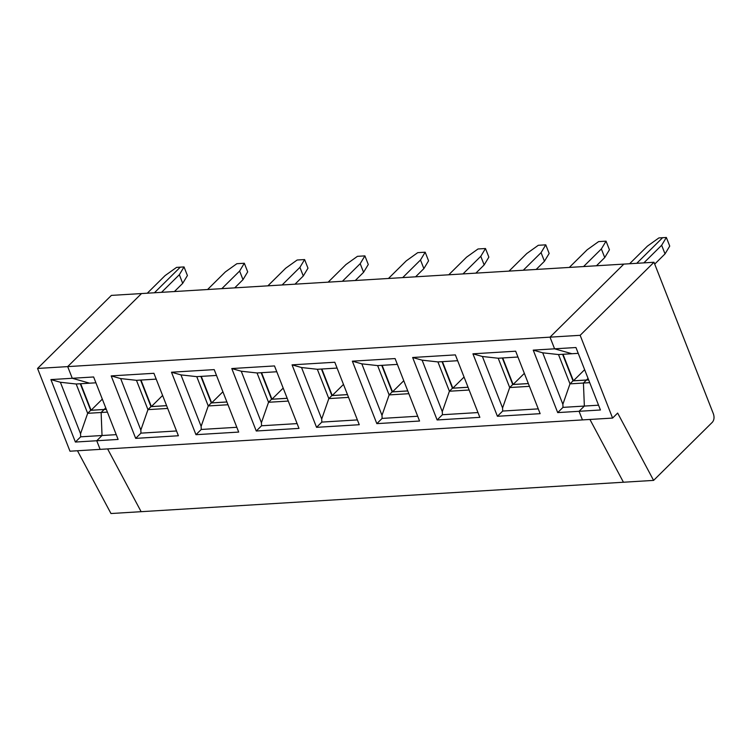 <?xml version="1.0" encoding="UTF-8"?>
<svg xmlns="http://www.w3.org/2000/svg" width="751" height="751" viewBox="0 0 751 751"><rect width="100%" height="100%" fill="white"/><g stroke="black" fill="none" stroke-linecap="round" stroke-linejoin="round"><path stroke-width="1.13" d="M76.18 384.005L87.67 413.322L90.702 410.318L80.291 383.761L90.702 410.318L104.154 409.492L101.122 412.496L102.033 435.514L96.748 440.743L100.127 449.37L96.748 440.743L102.033 435.514L101.122 412.496L104.154 409.492L91.087 410.262L80.686 383.733L91.087 410.262L104.136 409.464L90.702 410.318L87.67 413.322L101.122 412.496L87.67 413.322L80.554 433.74L80.676 436.819L102.033 435.514L80.676 436.819L80.554 433.74L60.38 382.259L76.18 384.005L89.632 383.188L76.18 384.005L60.38 382.259L50.908 379.584L60.38 382.259L80.554 433.74L87.67 413.322L76.18 384.005M180.306 267.159L154.415 292.768L180.306 267.159L176.569 267.384L165.089 275.598L147.29 293.209L165.089 275.598L176.569 267.384L184.033 266.924L187.412 275.551L184.033 266.924L179.329 274.725L182.709 283.343L187.412 275.551L182.709 283.343L174.42 291.548L182.709 283.343L179.329 274.725L161.531 292.336L179.329 274.725L184.033 266.924L180.306 267.159L154.415 292.768L180.306 267.159M141.526 293.557L67.693 366.61L72.265 378.279L89.632 383.188L72.265 378.279L50.908 379.584L75.391 442.048L80.676 436.819L75.391 442.048L96.748 440.743L75.391 442.048L50.908 379.584L72.265 378.279L67.693 366.61L37.55 368.45L69.984 451.21L100.127 449.37L69.984 451.21L37.55 368.45L111.383 295.396L37.55 368.45L67.693 366.61L141.526 293.557L111.383 295.396L141.526 293.557L67.693 366.61L580.157 335.312L653.99 262.259L623.846 264.099L550.014 337.152L554.585 348.821L575.951 347.525L600.434 409.99L579.068 411.295L582.447 419.912L612.591 418.072L617.651 413.069L653.595 480.396L712.446 422.165C714.145 420.025 714.483 417.293 713.45 413.989L653.99 262.259L713.45 413.989C714.483 417.293 714.145 420.025 712.446 422.165L653.595 480.396L623.443 482.236L653.595 480.396L617.651 413.069L612.591 418.072L582.447 419.912L579.068 411.295L600.434 409.99L575.951 347.525L554.585 348.821L571.952 353.73L578.232 353.345L571.952 353.73L554.585 348.821L550.014 337.152L623.846 264.099L653.99 262.259L580.157 335.312L612.591 418.072L580.157 335.312L550.014 337.152L623.846 264.099L141.526 293.557L623.846 264.099L550.014 337.152L67.693 366.61L141.526 293.557M105.741 407.877L101.122 412.496L102.033 435.514L116.236 434.651L102.033 435.514L101.122 412.496L107.402 412.111L101.122 412.496L104.154 409.492L106.323 409.361L104.136 409.464L105.741 407.877M107.609 448.91L141.132 511.684L110.979 513.534L77.466 450.75L110.979 513.534L141.132 511.684L107.609 448.91L141.132 511.684L623.443 482.236L589.929 419.452L623.443 482.236L141.132 511.684L107.609 448.91M102.314 399.138L91.087 410.262L102.314 399.138M661.65 245.267L666.353 237.466L662.617 237.701L636.735 263.319L662.617 237.701L666.353 237.466L669.732 246.093L665.029 253.894L661.65 245.267L643.851 262.878L661.65 245.267L665.029 253.894L654.712 264.099L665.029 253.894L669.732 246.093L666.353 237.466L661.65 245.267M589.723 382.663L583.433 383.038L584.353 406.066L598.556 405.193L584.353 406.066L579.068 411.295L584.353 406.066L583.433 383.038L589.723 382.663M588.643 379.912L586.475 380.044L583.433 383.038L586.475 380.044L588.643 379.912M586.456 380.006L588.634 379.875L586.456 380.006L588.061 378.42L583.433 383.038L584.353 406.066L579.068 411.295L557.702 412.599L533.229 350.126L554.585 348.821L550.014 337.152L554.585 348.821L571.952 353.73L558.5 354.556L569.99 383.864L573.022 380.86L562.612 354.303L573.022 380.86L586.475 380.044L588.061 378.42L586.456 380.006L573.407 380.804L586.456 380.006M221.827 288.656L239.625 271.045L244.319 263.244L236.865 263.704L225.375 271.909L207.576 289.52L225.375 271.909L236.865 263.704L244.319 263.244L247.699 271.862L242.995 279.663L234.706 287.868L242.995 279.663L247.699 271.862L244.319 263.244L239.625 271.045L242.995 279.663L239.625 271.045L221.827 288.656M151.373 406.573L166.6 405.643L151.373 406.573L140.981 380.053L151.373 406.573L162.61 395.458L151.373 406.573M93.631 376.974L72.265 378.279L89.632 383.188L95.912 382.803L89.632 383.188L72.265 378.279L67.693 366.61L72.265 378.279L93.631 376.974L118.114 439.438L93.631 376.974M623.443 482.236L589.929 419.452L623.443 482.236M140.963 433.139L135.678 438.368L178.4 435.758L135.678 438.368L111.195 375.904L153.917 373.294L178.4 435.758L153.917 373.294L111.195 375.904L135.678 438.368L140.963 433.139L176.523 430.971L140.963 433.139L140.841 430.06L140.963 433.139M136.466 380.325L147.956 409.642L150.989 406.638L140.587 380.072L150.989 406.638L166.619 405.681L150.989 406.638L147.956 409.642L140.841 430.06L120.667 378.579L111.195 375.904L120.667 378.579L136.466 380.325L156.208 379.124L136.466 380.325L120.667 378.579L140.841 430.06L147.956 409.642L167.689 408.431L147.956 409.642L136.466 380.325M582.447 419.912L100.127 449.37L96.748 440.743L102.033 435.514L96.748 440.743L100.127 449.37L582.447 419.912L579.068 411.295L582.447 419.912M118.114 439.438L96.748 440.743L118.114 439.438M195.964 434.688L171.491 372.224L214.213 369.614L238.696 432.078L195.964 434.688L238.696 432.078L214.213 369.614L171.491 372.224L195.964 434.688L201.249 429.459L195.964 434.688M256.26 431.008L231.777 368.544L274.5 365.934L298.982 428.399L256.26 431.008L298.982 428.399L274.5 365.934L231.777 368.544L256.26 431.008L261.545 425.779L256.26 431.008M316.546 427.328L292.064 364.855L334.796 362.245L359.269 424.719L316.546 427.328L359.269 424.719L334.796 362.245L292.064 364.855L316.546 427.328L321.832 422.09L316.546 427.328M376.833 423.639L352.36 361.175L395.082 358.565L419.565 421.029L376.833 423.639L419.565 421.029L395.082 358.565L352.36 361.175L376.833 423.639L382.118 418.41L376.833 423.639M437.129 419.959L412.646 357.495L455.369 354.885L479.851 417.349L437.129 419.959L479.851 417.349L455.369 354.885L412.646 357.495L437.129 419.959L442.414 414.73L437.129 419.959M497.415 416.279L472.933 353.815L515.665 351.205L540.138 413.67L497.415 416.279L540.138 413.67L515.665 351.205L472.933 353.815L497.415 416.279L502.701 411.05L497.415 416.279M282.113 284.976L299.912 267.365L304.606 259.564L297.152 260.015L285.671 268.229L267.872 285.84L285.671 268.229L297.152 260.015L304.606 259.564L307.985 268.182L303.291 275.983L295.002 284.188L303.291 275.983L307.985 268.182L304.606 259.564L299.912 267.365L303.291 275.983L299.912 267.365L282.113 284.976M211.66 402.893L226.886 401.963L211.66 402.893L201.268 376.373L211.66 402.893L222.897 391.778L211.66 402.893M236.818 427.291L201.249 429.459L236.818 427.291M196.762 376.645L208.243 405.953L211.284 402.949L200.874 376.392L211.284 402.949L226.905 402.001L211.284 402.949L208.243 405.953L201.127 426.371L201.249 429.459L201.127 426.371L180.953 374.899L171.491 372.224L180.953 374.899L196.762 376.645L216.495 375.444L196.762 376.645L180.953 374.899L201.127 426.371L208.243 405.953L227.985 404.751L208.243 405.953L196.762 376.645M342.4 281.287L360.198 263.676L364.902 255.884L357.438 256.335L345.958 264.549L328.159 282.16L345.958 264.549L357.438 256.335L364.902 255.884L368.281 264.502L363.578 272.303L355.289 280.498L363.578 272.303L368.281 264.502L364.902 255.884L360.198 263.676L363.578 272.303L360.198 263.676L342.4 281.287M271.956 399.213L287.182 398.283L271.956 399.213L261.555 372.684L271.956 399.213L283.193 388.098L271.956 399.213M297.105 423.602L261.545 425.779L297.105 423.602M257.049 372.965L268.539 402.273L271.571 399.269L261.16 372.712L271.571 399.269L287.192 398.321L271.571 399.269L268.539 402.273L261.423 422.691L261.545 425.779L261.423 422.691L241.249 371.219L231.777 368.544L241.249 371.219L257.049 372.965L276.781 371.754L257.049 372.965L241.249 371.219L261.423 422.691L268.539 402.273L288.271 401.072L268.539 402.273L257.049 372.965M402.696 277.607L420.494 259.996L425.188 252.195L417.734 252.655L406.253 260.869L388.455 278.48L406.253 260.869L417.734 252.655L425.188 252.195L428.568 260.822L423.874 268.614L415.575 276.819L423.874 268.614L428.568 260.822L425.188 252.195L420.494 259.996L423.874 268.614L420.494 259.996L402.696 277.607M332.242 395.533L347.469 394.604L332.242 395.533L321.85 369.004L332.242 395.533L343.479 384.418L332.242 395.533M357.392 419.922L321.832 422.09L357.392 419.922M317.344 369.285L328.825 398.593L331.858 395.589L321.456 369.032L331.858 395.589L347.488 394.632L331.858 395.589L328.825 398.593L321.71 419.011L321.832 422.09L321.71 419.011L301.536 367.53L292.064 364.855L301.536 367.53L317.344 369.285L337.077 368.074L317.344 369.285L301.536 367.53L321.71 419.011L328.825 398.593L348.558 397.382L328.825 398.593L317.344 369.285M462.982 273.927L480.781 256.316L485.484 248.515L478.021 248.975L466.54 257.189L448.741 274.8L466.54 257.189L478.021 248.975L485.484 248.515L488.854 257.133L484.16 264.934L475.871 273.139L484.16 264.934L488.854 257.133L485.484 248.515L480.781 256.316L484.16 264.934L480.781 256.316L462.982 273.927M392.529 391.853L407.765 390.914L392.529 391.853L382.137 365.324L392.529 391.853L403.766 380.729L392.529 391.853M417.687 416.242L382.118 418.41L417.687 416.242M377.631 365.596L389.121 394.913L392.153 391.909L381.743 365.352L392.153 391.909L407.774 390.952L392.153 391.909L389.121 394.913L381.996 415.331L382.118 418.41L381.996 415.331L361.822 363.85L352.36 361.175L361.822 363.85L377.631 365.596L397.363 364.395L377.631 365.596L361.822 363.85L381.996 415.331L389.121 394.913L408.854 393.702L389.121 394.913L377.631 365.596M523.269 270.247L541.067 252.636L545.77 244.835L538.307 245.286L526.827 253.5L509.028 271.111L526.827 253.5L538.307 245.286L545.77 244.835L549.15 253.453L544.447 261.254L536.158 269.459L544.447 261.254L549.15 253.453L545.77 244.835L541.067 252.636L544.447 261.254L541.067 252.636L523.269 270.247M452.825 388.164L468.051 387.234L452.825 388.164L442.423 361.644L452.825 388.164L464.062 377.049L452.825 388.164M477.974 412.562L442.414 414.73L477.974 412.562M437.917 361.916L449.408 391.224L452.44 388.229L442.029 361.663L452.44 388.229L468.061 387.272L452.44 388.229L449.408 391.224L442.292 411.642L442.414 414.73L442.292 411.642L422.118 360.17L412.646 357.495L422.118 360.17L437.917 361.916L457.659 360.715L437.917 361.916L422.118 360.17L442.292 411.642L449.408 391.224L469.14 390.022L449.408 391.224L437.917 361.916M583.565 266.558L601.363 248.947L606.057 241.155L598.603 241.606L587.122 249.82L569.324 267.431L587.122 249.82L598.603 241.606L606.057 241.155L609.437 249.773L604.743 257.574L596.444 265.779L604.743 257.574L609.437 249.773L606.057 241.155L601.363 248.947L604.743 257.574L601.363 248.947L583.565 266.558M513.111 384.484L528.338 383.554L513.111 384.484L502.719 357.964L513.111 384.484L524.348 373.369L513.111 384.484M538.26 408.873L502.701 411.05L538.26 408.873M498.213 358.236L509.694 387.544L512.726 384.54L502.325 357.983L512.726 384.54L528.357 383.592L512.726 384.54L509.694 387.544L502.579 407.962L502.701 411.05L502.579 407.962L482.405 356.49L472.933 353.815L482.405 356.49L498.213 358.236L517.946 357.025L498.213 358.236L482.405 356.49L502.579 407.962L509.694 387.544L529.436 386.343L509.694 387.544L498.213 358.236M662.617 237.701L636.735 263.319L662.617 237.701L658.89 237.926L647.409 246.14L629.61 263.751L647.409 246.14L658.89 237.926L662.617 237.701M584.635 369.689L573.407 380.804L563.006 354.275L573.407 380.804L584.635 369.689M562.997 407.371L557.702 412.599L579.068 411.295L584.353 406.066L562.997 407.371L584.353 406.066L583.433 383.038L569.99 383.864L562.865 404.282L562.997 407.371L562.865 404.282L542.701 352.81L533.229 350.126L557.702 412.599L562.997 407.371M571.952 353.73L554.585 348.821L533.229 350.126L542.701 352.81L558.5 354.556L571.952 353.73M583.433 383.038L586.475 380.044L573.022 380.86L569.99 383.864L583.433 383.038M569.99 383.864L558.5 354.556L542.701 352.81L562.865 404.282L569.99 383.864"/></g></svg>
